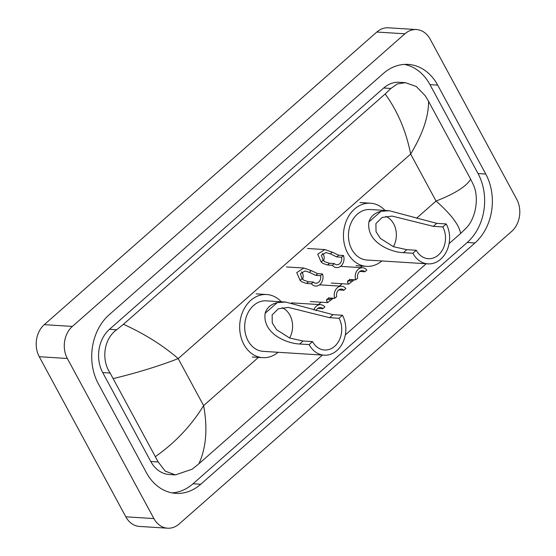 <?xml version="1.0" encoding="UTF-8"?>
<svg xmlns="http://www.w3.org/2000/svg" width="556" height="556" viewBox="0 0 556 556"><rect width="100%" height="100%" fill="white"/><g stroke="black" fill="none" stroke-linecap="round" stroke-linejoin="round"><path stroke-width="0.83" d="M167.606 528.2L139.528 526.435A23.005 18.202 -86.4 0 1 125.823 516.809L39.261 356.716A23.005 18.202 -86.4 0 1 44.285 324.655L376.829 32.033A23.005 18.202 -86.4 0 1 388.394 27.8L416.472 29.565A23.005 18.202 -86.4 0 1 430.177 39.191L516.739 199.284A23.005 18.202 -86.4 0 1 511.715 231.345L179.171 523.967A23.005 18.202 -86.4 0 1 167.606 528.2A23.005 18.202 -86.4 0 1 153.901 518.574L67.339 358.481A23.005 18.202 -86.4 0 1 72.363 326.428L404.907 33.798A23.005 18.202 -86.4 0 1 416.472 29.565M485.763 174.042L437.676 85.103A49.456 39.128 93.6 0 0 408.208 64.406A49.456 39.128 93.6 0 0 383.334 73.503L109.122 314.807A49.456 39.128 93.6 0 0 98.315 383.723L146.402 472.669A49.456 39.128 93.6 0 0 175.87 493.36A49.456 39.128 93.6 0 0 200.744 484.262L474.956 242.965A49.456 39.128 93.6 0 0 485.763 174.042L478.042 173.555L429.955 84.616A49.456 39.128 93.6 0 0 404.33 64.406M172.026 492.873A49.456 39.128 93.6 0 0 193.022 483.776L467.235 242.479A49.456 39.128 93.6 0 0 478.042 173.555M470.668 179.206L473.33 184.689C479.522 197.734 475.588 218.64 466.296 227.946L460.618 233.478C459.242 225.09 451.062 214.282 436.064 201.057C454.989 193.592 466.526 186.309 470.668 179.206L428.53 101.261C428.745 116.322 422.789 133.92 410.648 154.061C406.179 131.285 397.693 111.256 385.19 93.978L390.875 88.453L397.457 83.9L405.4 82.67L399.326 82.288A31.053 24.568 93.6 0 0 383.709 88.001L109.497 329.298A31.053 24.568 93.6 0 0 102.714 372.576L150.801 461.515A31.053 24.568 93.6 0 0 169.302 474.511L175.376 474.893L165.215 471.127L158.21 461.98L110.116 373.041C101.143 359.815 103.736 338.826 116.656 329.75L123.46 324.287C144.657 333.92 162.901 345.359 178.198 358.606C159.044 366.057 137.45 372.708 113.41 378.56M460.618 233.478L449.081 243.625M426.209 263.752L345.304 334.941M322.431 355.075L198.888 463.787L192.084 469.243L175.376 474.893M385.19 93.978L123.46 324.287M405.4 82.67L416.27 86.479L425.236 95.743L428.53 101.261M155.548 456.504C175.182 442.694 191.201 425.729 203.614 405.609C207.777 428.363 206.206 447.761 198.888 463.787M385.801 216.395A20.127 15.922 -86.4 0 1 393.683 223.853A20.127 15.922 -86.4 0 1 393.419 246.69M446.232 223.943L442.819 226.945A20.127 15.922 -86.4 0 1 443.32 248.268A20.127 15.922 -86.4 0 1 428.301 258.7A20.127 15.922 -86.4 0 1 416.305 250.276L412.899 253.279L403.42 252.681C391.389 252.306 366.057 242.715 368.92 221.948C370.546 216.458 374.577 212.913 381.006 211.315L389.36 210.731L436.752 223.352L446.232 223.943A25.305 20.023 -86.4 0 1 446.85 250.756A25.305 20.023 -86.4 0 1 427.974 263.864A25.305 20.023 -86.4 0 1 412.899 253.279M442.819 226.945L433.339 226.348L392.119 216.089L382.146 217.465L375.912 223.609L376.03 231.643L380.38 238.42L393.495 246.718L406.825 249.679L416.305 250.276M389.36 210.731L370.087 209.515A25.305 20.023 93.6 0 0 351.204 222.629A25.305 20.023 93.6 0 0 351.83 249.435A25.305 20.023 93.6 0 0 366.904 260.02L427.974 263.864M381.896 260.966A31.629 25.027 -86.4 0 1 366.508 266.338A31.629 25.027 -86.4 0 1 347.667 253.098A31.629 25.027 -86.4 0 1 346.881 219.592A31.629 25.027 -86.4 0 1 370.484 203.204A31.629 25.027 -86.4 0 1 385.072 210.46M282.024 307.711A20.127 15.922 -86.4 0 1 289.905 315.176A20.127 15.922 -86.4 0 1 289.641 338.013M342.454 315.266L339.042 318.268A20.127 15.922 -86.4 0 1 339.542 339.591A20.127 15.922 -86.4 0 1 324.523 350.016A20.127 15.922 -86.4 0 1 312.528 341.599L309.122 344.595L299.642 343.997C287.612 343.629 262.279 334.031 265.142 313.271C266.769 307.781 270.8 304.236 277.229 302.638L285.582 302.047L332.974 314.668L342.454 315.266A25.305 20.023 -86.4 0 1 343.073 342.072A25.305 20.023 -86.4 0 1 324.197 355.187A25.305 20.023 -86.4 0 1 309.122 344.595M339.042 318.268L329.562 317.671L288.342 307.405L278.368 308.788L272.134 314.925L272.252 322.966L276.603 329.743L289.718 338.041L303.048 341.002L312.528 341.599M285.582 302.047L266.31 300.838A25.305 20.023 93.6 0 0 247.427 313.945A25.305 20.023 93.6 0 0 248.052 340.752A25.305 20.023 93.6 0 0 263.127 351.343L324.197 355.187M278.118 352.282A31.629 25.027 -86.4 0 1 262.731 357.654A31.629 25.027 -86.4 0 1 243.889 344.421A31.629 25.027 -86.4 0 1 243.104 310.915A31.629 25.027 -86.4 0 1 266.706 294.52A31.629 25.027 -86.4 0 1 281.294 301.776M341.544 257.226L336.727 256.921L330.299 253.849L326.004 252.535L321.368 255.197L323.043 260.236L324.871 261.793L329.506 263.28L334.316 263.579A5.748 4.552 93.6 0 0 336.811 264.739A5.748 4.552 93.6 0 0 341.544 257.226L343.497 255.503L338.68 255.204L332.245 252.139L324.808 249.575L307.454 248.483M323.509 260.743A5.748 4.552 93.6 0 0 323.411 254.565A5.748 4.552 93.6 0 0 322.549 253.383M343.497 255.503A8.625 6.825 93.6 0 1 336.63 267.61A8.625 6.825 93.6 0 1 332.363 265.302L327.547 264.997L322.98 263.461L321.09 261.952L317.747 254.141L324.808 249.575M332.363 265.302L334.316 263.579M320.562 275.686L315.745 275.387L309.317 272.315L305.022 270.994L300.386 273.656L302.061 278.702L303.889 280.259L308.517 281.746L313.334 282.045A5.748 4.552 93.6 0 0 315.829 283.199A5.748 4.552 93.6 0 0 320.562 275.686L322.515 273.969L317.698 273.663L311.263 270.598L303.826 268.041L286.472 266.95M302.527 279.209A5.748 4.552 93.6 0 0 302.429 273.024A5.748 4.552 93.6 0 0 301.567 271.849M322.515 273.969A8.625 6.825 93.6 0 1 315.648 286.069A8.625 6.825 93.6 0 1 311.381 283.762L306.565 283.463L301.998 281.927L300.108 280.419L296.765 272.607L303.826 268.041M311.381 283.762L313.334 282.045M349.738 279.154L349.356 280.273L350.148 281.371L352.907 279.675M354.332 279.758L348.591 284.151L347.41 281.982L348.258 280.363M347.847 280.822L350.899 279.543L355.715 279.849A8.625 6.825 93.6 0 1 362.582 267.749L340.55 266.359M360.079 271.467L364.889 271.773L366.849 270.049A8.625 6.825 93.6 0 0 362.582 267.749M364.889 271.773A5.748 4.552 93.6 0 0 362.401 270.612A5.748 4.552 93.6 0 0 357.668 278.132L355.715 279.849M328.756 297.613L328.374 298.732L329.166 299.83L331.925 298.134M333.343 298.224L327.609 302.617L326.428 300.448L327.275 298.829M326.865 299.281L329.916 298.009L334.733 298.315A8.625 6.825 93.6 0 1 341.599 286.208L319.568 284.825M339.097 289.933L343.907 290.232L345.86 288.515A8.625 6.825 93.6 0 0 341.599 286.208M343.907 290.232A5.748 4.552 93.6 0 0 341.419 289.078A5.748 4.552 93.6 0 0 336.686 296.591L334.733 298.315M318.115 308.399L322.925 308.698L324.878 306.981A8.625 6.825 93.6 0 0 320.617 304.674A8.625 6.825 93.6 0 0 313.841 309.977M322.925 308.698A5.748 4.552 93.6 0 0 320.437 307.544A5.748 4.552 93.6 0 0 316.044 310.748M416.52 218.258L436.064 201.057L410.648 154.061L178.198 358.606L203.614 405.609L258.832 357.015M318.47 304.542L321.118 302.207M339.452 286.076L342.1 283.741M360.434 267.61L362.609 265.698M72.363 326.428L44.285 324.655M67.339 358.481L39.261 356.716M153.901 518.574L125.823 516.809M404.907 33.798L376.829 32.033M429.955 84.616L437.676 85.103M467.235 242.479L474.956 242.965M193.022 483.776L200.744 484.262M150.801 461.515L158.21 461.98M102.714 372.576L110.116 373.041M109.497 329.298L116.656 329.75M383.709 88.001L390.875 88.453M381.006 211.315L368.92 221.948M406.825 249.679L403.42 252.681M436.752 223.352L433.339 226.348M277.229 302.638L265.142 313.271M303.048 341.002L299.642 343.997M332.974 314.668L329.562 317.671M321.09 261.952L323.043 260.236M330.299 253.849L332.245 252.139M336.727 256.921L338.68 255.204M327.547 264.997L329.506 263.28M300.108 280.419L302.061 278.702M309.317 272.315L311.263 270.598M315.745 275.387L317.698 273.663M306.565 283.463L308.517 281.746M349.356 280.273L347.41 281.982M328.374 298.732L326.428 300.448M370.484 203.204L359.954 202.537M366.508 266.338L355.979 265.671M266.706 294.52L256.177 293.86M262.731 357.654L252.202 356.994M348.591 284.151L331.244 283.06M327.609 302.617L310.262 301.526M320.617 304.674L291.552 302.846"/></g></svg>

